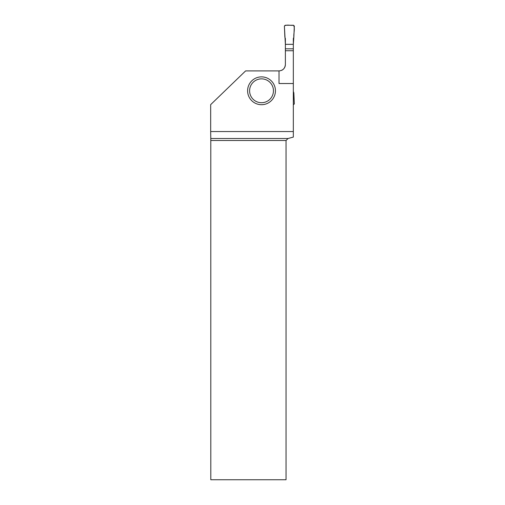 <?xml version="1.0" encoding="UTF-8"?>
<svg xmlns="http://www.w3.org/2000/svg" width="505" height="505" viewBox="0 0 505 505"><rect width="100%" height="100%" fill="white"/><g stroke="black" fill="none" stroke-linecap="round" stroke-linejoin="round"><path stroke-width="0.76" d="M281.399 70.441A6.363 6.363 0 0 0 285.375 64.545L285.375 38.576L284.87 37.181L284.384 26.077L285.18 25.25L293.531 25.25L294.327 26.077L293.841 37.181C293.5 33.343 295.273 28.337 293.531 25.25C290.621 25.736 286.486 24.24 284.384 26.077L285.375 44.339L293.329 44.339L293.841 37.181L293.329 38.576L293.329 44.339L285.375 44.339M285.375 64.545C284.99 68.402 282.869 70.523 279.019 70.908L279.019 83.527L293.329 83.527L293.329 44.339M285.375 48.821L293.329 48.821M293.329 91.449L293.841 92.851L294.327 103.948L293.329 104.775M279.019 70.908L245.613 70.908L210.673 104.63L210.673 131.553L293.329 131.553L293.329 83.527M275.44 90.786A13.919 13.919 0 0 0 254.564 78.736A13.919 13.919 0 0 0 254.564 102.843A13.919 13.919 0 0 0 275.44 90.786M288.033 138.509L286.045 140.497L286.045 479.75L210.8 479.75L210.787 138.509L288.033 138.509L293.329 137.089L293.329 131.553M293.329 50.746L285.375 50.746M210.787 138.509L210.673 131.553M286.045 140.497L210.8 140.497M273.451 90.786A11.931 11.931 0 0 1 255.555 101.12A11.931 11.931 0 0 1 255.555 80.459A11.931 11.931 0 0 1 273.451 90.786"/></g></svg>

